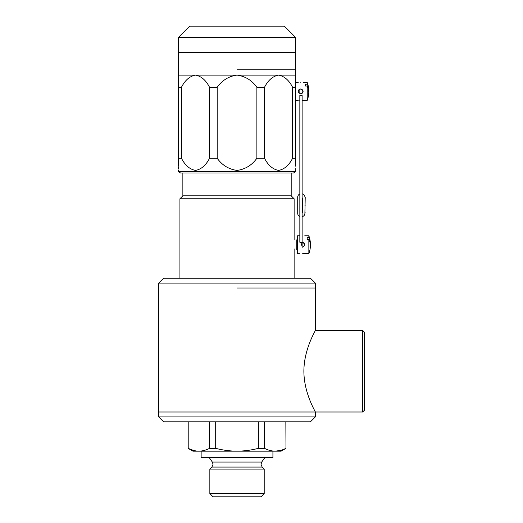 <?xml version="1.0" encoding="UTF-8"?>
<svg xmlns="http://www.w3.org/2000/svg" width="523" height="523" viewBox="0 0 523 523"><rect width="100%" height="100%" fill="white"/><g stroke="black" fill="none" stroke-linecap="round" stroke-linejoin="round"><path stroke-width="0.78" d="M294.129 198.766L291.193 195.831L182.86 195.831L179.925 198.766L294.129 198.766L294.129 239.88M264.207 493.588L260.944 496.85L213.109 496.85L209.847 493.588L264.207 493.588L264.207 469.111L209.847 469.111L211.893 467.065L262.16 467.065L264.207 469.111M201.133 451.166L201.133 457.69L272.921 457.69L272.921 451.166M264.507 421.8L264.507 448.342L258.362 448.342L258.362 421.8M215.692 421.8L215.692 448.342L209.546 448.342L209.546 421.8M193.477 450.414L188.077 448.342L188.077 421.8M188.077 448.342L192.974 451.166L198.877 451.166C195.275 451.114 191.719 450.172 188.208 448.342L188.208 421.8M209.546 448.342C206.042 450.172 202.486 451.114 198.877 451.166L281.08 451.166L285.976 448.342L285.846 421.8M280.531 450.427L275.176 451.166C278.785 451.114 282.342 450.172 285.846 448.342M215.692 448.342C222.733 450.172 229.845 451.114 237.024 451.166C244.267 451.107 251.38 450.166 258.362 448.342M264.507 448.342C268.018 450.172 271.574 451.114 275.176 451.166M178.291 37.571L178.291 52.254L295.763 52.254L295.763 37.571L178.291 37.571L189.712 26.15L284.342 26.15L295.763 37.571M237.024 69.226L295.763 69.226L237.024 69.226M217.176 158.253L217.176 87.276C222.177 80.287 228.793 76.227 237.024 75.096L295.763 75.096L295.763 52.908L178.291 52.908L178.291 158.253L181.461 158.253C184.985 165.229 189.659 169.289 195.491 170.433C201.322 169.295 206.003 165.235 209.527 158.253L217.176 158.253C222.131 165.203 228.747 169.262 237.024 170.433C245.28 169.282 251.896 165.222 256.878 158.253L264.527 158.253C268.051 165.229 272.725 169.289 278.556 170.433C284.388 169.295 289.069 165.235 292.592 158.253L295.763 158.253L295.763 166.255M295.763 168.628L295.763 169.511M295.763 169.851L295.469 171.537L293.573 172.989L180.481 172.989L178.585 171.537L295.469 171.537M295.763 158.253L295.763 75.096M178.291 158.253L178.291 166.255M178.291 169.099L178.291 166.902M264.527 158.253L264.527 87.276C268.051 80.294 272.731 76.234 278.556 75.096C284.394 76.24 289.069 80.3 292.592 87.276L292.592 158.253M256.878 158.253L256.878 87.276C251.936 80.333 245.32 76.273 237.024 75.096L195.497 75.096C201.329 76.24 206.003 80.3 209.527 87.276L209.527 158.253M181.461 158.253L181.461 87.276C184.985 80.294 189.666 76.234 195.497 75.096L178.291 75.096M181.461 87.276L178.291 87.276M217.176 87.276L209.527 87.276M264.527 87.276L256.878 87.276M298.208 82.438L295.763 82.438L295.763 87.276L292.592 87.276M310.446 421.8L163.607 421.8L158.711 416.903L315.343 416.903L310.446 421.8M362.655 412.006L362.655 330.431L364.289 332.066L364.289 410.378L362.655 412.006L158.711 412.006L315.343 412.006L315.343 416.903M237.024 288.01L315.343 288.01L237.024 288.01M303.883 371.219C303.909 348.998 315.787 330.261 315.343 330.431C315.807 330.255 303.915 348.926 303.883 371.219C303.909 393.446 315.787 412.176 315.343 412.006C315.807 412.183 303.915 393.518 303.883 371.219M158.711 283.12L163.607 278.223L310.446 278.223L315.343 283.12L158.711 283.12L158.711 416.903M302.124 89.453L302.124 93.369L302.124 89.453L303.105 91.414M300.66 82.778C303.811 82.405 303.811 82.405 300.66 82.778C297.502 82.405 297.502 82.405 300.66 82.778M302.124 100.168L303.105 100.383L302.124 100.168M300.66 93.859C303.817 92.231 303.817 90.597 300.66 88.962C297.502 90.597 297.502 92.225 300.66 93.859M307.223 86.06A26.072 18.436 180 0 1 308.779 92.336A26.072 18.436 180 0 1 308.747 93.257A26.104 26.104 0 0 1 307.223 100.383L307.223 86.06L305.55 86.06L305.55 84.21L307.223 84.21A26.072 18.436 0 0 1 308.747 89.564A26.072 18.436 0 0 1 308.779 90.492A26.072 18.436 0 0 1 308.747 91.414M307.223 84.21L307.223 82.438L303.105 82.438M299.842 100.083L299.123 100.181M299.666 89.172L298.921 89.688M305.55 84.21L305.55 86.06M300.987 242.705L302.287 247.222C305.445 245.594 305.445 243.96 302.287 242.332L302.353 242.332M302.287 242.332C303.765 242.489 304.582 243.3 304.739 244.777L304.739 244.777M302.287 236.141C305.445 235.775 305.445 235.775 302.287 236.141M303.275 253.465L308.858 253.753L308.858 239.423L307.184 239.423L307.184 237.579L308.858 237.579A26.072 18.436 0 0 1 310.381 242.934A26.072 18.436 0 0 1 310.414 243.855A26.072 18.436 0 0 1 310.381 244.777M302.287 253.413C305.445 253.779 305.445 253.779 302.287 253.413C299.13 253.779 299.13 253.779 302.287 253.413C299.13 253.779 299.13 253.779 302.287 253.413M308.858 237.579L308.858 235.801L304.739 235.801M308.858 253.753A26.104 26.104 0 0 0 310.381 246.621A26.072 18.436 180 0 0 310.414 245.699A26.072 18.436 180 0 0 308.858 239.423M299.842 253.753L297.391 253.753L297.391 235.801L299.842 235.801M307.184 237.579L307.184 239.423M302.124 197.694A1.308 1.308 0 0 1 302.614 198.714L302.614 211.763A1.308 1.308 0 0 1 302.124 212.783M304.896 213.397L305.223 197.079L304.896 213.397A3.262 3.262 0 0 1 302.124 216.627M299.842 194.026A3.262 3.262 0 0 0 297.718 197.079L297.718 213.397A3.262 3.262 0 0 0 299.842 216.457M304.896 197.079A3.262 3.262 0 0 0 302.124 193.856M305.223 212.815L304.896 212.815M305.223 205.238L304.896 205.238M305.223 212.09L304.896 212.09M211.893 467.065L213.044 464.293L212.338 462.051L261.716 462.051L261.01 464.293L262.16 467.065M297.391 250.327L296.744 249.674L296.744 239.88L297.391 239.233M300.987 242.273L299.842 242.273L299.842 95.434L302.124 95.434L302.124 242.273L300.987 242.273M294.129 278.223L294.129 248.856M291.193 195.831L291.193 172.989M182.86 195.831L182.86 172.989M179.925 278.223L179.925 198.766M261.716 462.051L264.762 457.69M285.976 448.342L285.976 421.8M212.338 462.051L209.292 457.69M209.847 493.588L209.847 469.111M292.501 52.908L292.501 52.254M178.585 171.537L178.291 170.433M181.553 52.908L181.553 52.254M362.655 330.431L315.343 330.431L315.343 283.12M308.747 89.564A26.104 26.104 0 0 0 307.223 82.438M307.223 100.383L303.105 100.383M298.208 100.383L295.763 100.383M295.109 86.517L295.763 85.864M310.381 242.934A26.104 26.104 0 0 0 308.858 235.801M299.842 93.715L299.842 89.106M302.124 242.339L302.124 247.222L302.124 242.339"/></g></svg>
